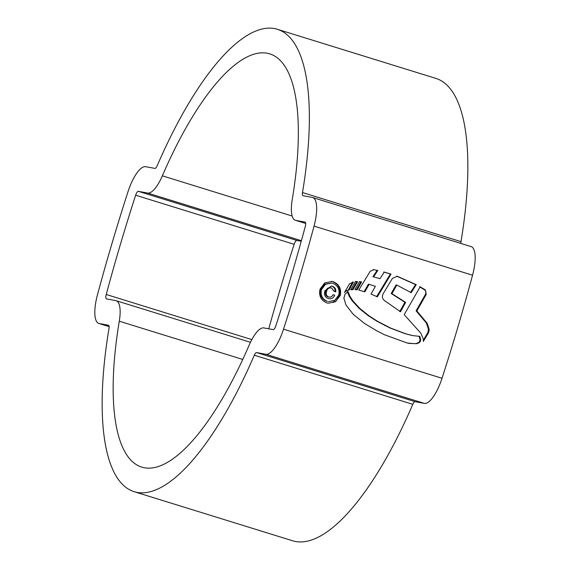 <?xml version="1.0" encoding="UTF-8"?>
<svg xmlns="http://www.w3.org/2000/svg" width="570" height="570" viewBox="0 0 570 570"><rect width="100%" height="100%" fill="white"/><g stroke="black" fill="none" stroke-linecap="round" stroke-linejoin="round"><path stroke-width="0.85" d="M119.287 321.202A216.308 70.067 -72.8 0 0 141.738 467.108A216.308 70.067 -72.8 0 0 144.36 467.749A216.308 70.067 -72.8 0 0 249.154 345.149A30.402 9.847 107.2 0 1 263.882 327.921L273.137 329.631A4.674 1.518 -72.8 0 0 275.859 325.769A674.652 218.531 -72.8 0 0 305.271 226.489A4.674 1.518 -72.8 0 0 305.057 222.086A4.674 1.518 -72.8 0 0 305 222.072L295.737 220.369A30.402 9.847 107.2 0 1 295.367 220.277A30.402 9.847 107.2 0 1 292.218 199.771A216.308 70.067 -72.8 0 0 269.76 53.865A216.308 70.067 -72.8 0 0 162.35 175.816A30.402 9.847 107.2 0 1 147.623 193.052L138.36 191.342A4.674 1.518 -72.8 0 0 135.639 195.204A674.652 218.531 -72.8 0 0 106.234 294.483A4.674 1.518 -72.8 0 0 106.448 298.88A4.674 1.518 -72.8 0 0 106.504 298.894L115.767 300.604A30.402 9.847 107.2 0 1 116.13 300.696A30.402 9.847 107.2 0 1 119.287 321.202L242.749 359.449M145.663 166.697A30.402 9.847 -72.8 0 0 127.979 191.798A700.373 226.86 -72.8 0 0 97.449 294.861A30.402 9.847 -72.8 0 0 98.831 323.454A30.402 9.847 -72.8 0 0 99.201 323.546L108.464 325.249A4.674 1.518 107.2 0 1 108.521 325.263A4.674 1.518 107.2 0 1 109.005 328.42A242.029 78.396 -72.8 0 0 134.128 491.675A242.029 78.396 -72.8 0 0 137.057 492.395A242.029 78.396 -72.8 0 0 254.313 355.217A4.674 1.518 107.2 0 1 256.578 352.566L265.841 354.276A30.402 9.847 -72.8 0 0 283.518 329.175A700.373 226.86 -72.8 0 0 314.049 226.112A30.402 9.847 -72.8 0 0 312.666 197.519A30.402 9.847 -72.8 0 0 312.303 197.427L303.041 195.717A4.674 1.518 107.2 0 1 302.983 195.702A4.674 1.518 107.2 0 1 302.499 192.553A242.029 78.396 -72.8 0 0 277.376 29.291A242.029 78.396 -72.8 0 0 157.192 165.749A4.674 1.518 107.2 0 1 154.926 168.399L145.663 166.697M134.128 491.675L292.624 540.78A242.029 78.396 -72.8 0 0 295.552 541.5A242.029 78.396 -72.8 0 0 412.808 404.322A4.674 1.518 107.2 0 1 415.074 401.672L424.337 403.375A30.402 9.847 -72.8 0 0 442.021 378.28A700.373 226.86 -72.8 0 0 472.551 275.21A30.402 9.847 -72.8 0 0 471.169 246.618L312.666 197.519M420.724 339.87L419.826 336.386L412.694 335.595L405.783 333.799L390.507 328.021L377.589 321.323L369.175 315.944L359.791 308.406L352.78 300.746L349.859 296.151L348.135 291.74L345.099 294.013L343.874 298.103L345.976 305L353.151 314.234L364.636 323.532L376.699 330.785L384.294 334.668L407.351 343.076L416.328 343.767L418.957 342.848L420.147 341.743L420.724 339.87L420.04 339.748L419.477 341.622L418.302 342.727L415.68 343.646L416.328 343.767M420.147 286.81L404.194 314.676L420.81 333.165L423.368 339.228L423.332 341.409L428.305 333.172L429.096 330.743L428.989 328.634L427.122 323.226L416.848 310.942L426.196 294.419L425.334 289.902L420.147 286.81M397.283 276.279L416.25 284.679L411.212 292.666L396.798 285.057L391.918 293.643L405.641 302.399L400.489 311.74L384.251 300.418C382.164 298.495 381.872 296.158 383.368 293.4L392.395 278.424L397.169 276.258M379.955 278.673L384.28 272.104L391.041 274.113L377.354 296.813L371.02 294.056L375.359 286.339L369.096 284.337L364.871 291.84L358.786 290.059L370.186 271.284L373.92 269.653L377.775 270.479L373.585 276.856L379.955 278.673L373.585 276.856M354.882 289.546L359.492 281.573L361.587 281.936L357.126 289.852L354.882 289.546M361.587 281.936L360.86 281.801L356.271 289.688L357.126 289.852M350.714 289.788L355.552 281.395L357.575 281.687L352.951 289.688L350.714 289.788M349.175 289.895L353.4 282.036L349.553 283.767L344.472 292.488L345.876 291.163L349.175 289.895L345.121 291.021M340.24 295.474C341.544 288.819 339.221 284.245 333.258 281.751L332.082 281.452L324.686 282.927L319.998 289.204C318.673 295.858 320.988 300.433 326.931 302.941L328.142 303.226L335.545 301.744L340.24 295.474L339.492 295.338L332.958 302.549M460.874 243.433A4.674 1.518 107.2 0 1 460.995 241.652A242.029 78.396 -72.8 0 0 435.872 78.396L277.376 29.291M301.238 241.253L296.863 240.447A4.674 1.518 -72.8 0 0 294.141 244.309A674.652 218.531 -72.8 0 0 268.762 328.819M339.492 295.338C340.796 288.677 338.473 284.102 332.517 281.608L333.258 281.751M331.754 283.041L324.715 284.173L320.711 289.524C319.592 295.21 321.58 299.122 326.681 301.259L327.401 301.387C322.314 299.264 320.333 295.353 321.459 289.667L325.456 284.316L331.754 283.048L332.787 283.297C337.875 285.42 339.87 289.332 338.772 295.032L334.768 300.383L328.441 301.644M320.711 289.524L321.459 289.667M347.379 291.598L349.111 296.008L352.032 300.611L359.057 308.27L368.455 315.816L376.884 321.195L389.816 327.892L405.092 333.678L412.003 335.466M419.128 336.257L420.04 339.748M408.669 343.375L415.68 343.646M419.477 341.622L420.147 341.743M419.492 286.689L425.348 290.394L425.997 292.196L425.505 294.291L426.196 294.419M425.505 294.291L416.1 310.807L416.848 310.942M423.467 339.991L427.586 333.037L428.362 330.614L428.248 328.491L426.381 323.09L416.1 310.807M427.586 333.037L428.305 333.172M410.507 292.531L415.601 284.558L416.25 284.679M396.798 285.057L396.114 284.929L391.191 293.507L391.918 293.643M399.741 311.605L404.899 302.257L391.191 293.507M415.601 284.558L396.649 276.165M404.899 302.257L405.641 302.399M376.606 296.678L390.414 273.999L391.041 274.113M369.096 284.337L368.37 284.209L364.13 291.697M372.901 276.728L377.141 270.358L373.293 269.539M390.414 273.999L383.653 271.99M377.141 270.358L377.775 270.479M356.271 289.688L354.918 289.489M360.86 281.801L360.375 281.694M356.849 281.552L352.203 289.546L352.951 289.688M352.203 289.546L350.828 289.581M352.666 281.901L348.427 289.752M331.605 288.007C329.018 287.508 327.322 288.648 326.532 291.427C325.677 294.056 326.403 295.908 328.719 296.998C330.7 297.44 332.139 296.664 333.022 294.661L334.733 295.189C333.4 298.082 331.277 299.207 328.356 298.58C324.978 297.227 323.803 294.654 324.836 290.857L331.384 286.005L332.075 286.183C334.825 287.009 336.043 288.89 335.73 291.826L334.027 291.298L331.605 288.007L330.294 287.736M327.978 296.863L329.161 297.105L327.978 296.863C325.677 295.802 324.943 293.949 325.784 291.291C326.56 288.52 328.249 287.38 330.857 287.871M328.961 298.73L328.356 298.58M334.733 295.189L332.987 294.74M334.982 291.69C335.303 288.769 334.084 286.888 331.327 286.04L332.075 286.183M254.313 355.217L412.808 404.322M314.049 226.112L472.551 275.21M283.518 329.175L442.021 378.28M99.201 323.546L109.127 326.617M256.578 352.566L415.074 401.672M265.841 354.276L424.337 403.375M302.499 192.553L460.995 241.652M135.639 195.204L294.141 244.309M138.36 191.342L296.863 240.447M106.234 294.483L251.826 339.585M295.737 220.369L305.663 223.44M162.35 175.816L292.146 216.03M147.623 193.052L301.395 240.69M326.681 301.259L327.401 301.387M405.092 333.678L405.783 333.799M389.816 327.892L390.507 328.021M384.643 325.491L385.341 325.62M376.884 321.195L377.589 321.323M368.455 315.816L369.175 315.944M361.743 310.7L362.47 310.835M359.057 308.27L359.791 308.406M352.032 300.611L352.78 300.746M349.111 296.008L349.859 296.151M418.302 342.727L418.957 342.848M424.664 289.781L425.334 289.902M426.381 323.09L427.122 323.226M428.248 328.491L428.989 328.634M428.362 330.614L429.096 330.743M397.069 276.3L397.703 276.414M345.306 291.056L345.876 291.163M325.784 291.291L326.532 291.427M98.831 323.454L109.127 326.646M116.13 300.696L250.444 342.306M295.367 220.277L305.663 223.461M332.082 281.459L331.334 281.316"/></g></svg>
